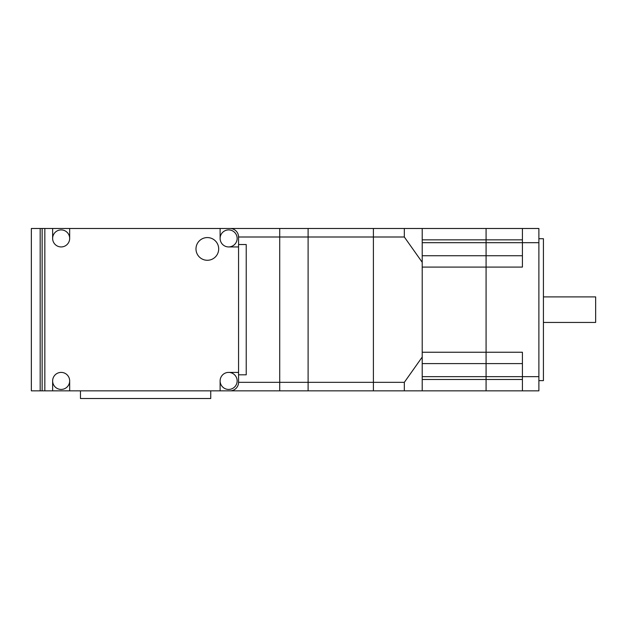 <?xml version="1.0" encoding="UTF-8"?>
<svg xmlns="http://www.w3.org/2000/svg" width="627" height="627" viewBox="0 0 627 627"><rect width="100%" height="100%" fill="white"/><g stroke="black" fill="none" stroke-linecap="round" stroke-linejoin="round"><path stroke-width="0.94" d="M538.883 238.707L543.421 238.707L543.421 380.628L538.883 380.628M538.883 242.68L522.416 242.68L522.416 267.086L486.082 267.086L486.082 390.848L486.082 255.738L486.082 267.086L422.214 267.086L422.214 352.249L522.416 352.249L522.416 390.848L486.082 390.848L538.883 390.848L538.883 228.487L522.416 228.487L522.416 242.68L486.082 242.68L486.082 255.738L486.082 239.843L486.082 242.68L422.214 242.68M522.416 228.487L486.082 228.487L486.082 239.843L486.082 228.487L422.214 228.487L486.082 228.487M522.416 255.738L422.214 255.738M522.416 363.597L422.214 363.597M40.183 228.487L40.183 390.848L31.35 390.848L31.35 228.487L230.046 228.487A8.519 8.519 0 0 1 238.566 236.998L238.566 382.337A8.519 8.519 0 0 1 230.046 390.848L279.72 390.848L279.72 228.487L373.394 228.487L373.394 236.998L373.394 228.487L422.214 228.487L422.214 262.29L404.329 236.998L373.394 236.998L373.394 382.337L373.394 236.998L308.108 236.998L308.108 382.337L373.394 382.337L373.394 390.848L373.394 382.337L404.329 382.337L422.214 357.045L422.214 390.848L486.082 390.848M238.566 382.337L308.108 382.337L308.108 390.848L404.329 390.848L404.329 382.337M238.566 374.813L246.223 374.813L246.223 244.522L238.566 244.522L238.566 236.998L308.108 236.998L308.108 228.487L308.108 390.848L279.72 390.848L279.72 228.487L220.116 228.487L220.116 238.425A8.519 8.519 0 0 1 228.628 229.905A8.519 8.519 0 0 1 237.147 238.425A8.519 8.519 0 0 1 228.628 246.936L238.566 246.936M44.831 228.487L44.831 390.848L40.183 390.848M80.46 390.848L80.46 398.513L210.743 398.513L210.743 390.848M52.637 228.487L52.637 238.425A8.519 8.519 0 0 1 61.156 229.905A8.519 8.519 0 0 1 69.668 238.425L69.668 228.487M238.566 372.399L228.628 372.399A8.519 8.519 0 0 1 237.147 380.918A8.519 8.519 0 0 1 228.628 389.43A8.519 8.519 0 0 1 220.116 380.918L220.116 390.848L44.831 390.848M69.668 390.848L69.668 380.918A8.519 8.519 0 0 1 61.156 389.43A8.519 8.519 0 0 1 52.637 380.918L52.637 390.848M195.985 248.927A11.357 11.357 0 0 1 207.341 237.57A11.357 11.357 0 0 1 218.69 248.927A11.357 11.357 0 0 1 207.341 260.276A11.357 11.357 0 0 1 195.985 248.927M42.134 228.487L42.134 390.848M228.628 372.399A8.519 8.519 0 0 0 220.116 380.918M220.116 238.425A8.519 8.519 0 0 0 228.628 246.936M69.668 380.918A8.519 8.519 0 0 0 61.156 372.399A8.519 8.519 0 0 0 52.637 380.918M52.637 238.425A8.519 8.519 0 0 0 61.156 246.936A8.519 8.519 0 0 0 69.668 238.425M543.421 296.892L595.65 296.892L595.65 322.443L543.421 322.443M220.116 390.848L230.046 390.848M220.116 228.487L230.046 228.487M422.214 390.848L404.329 390.848M422.214 357.045L422.214 262.29M404.329 236.998L404.329 228.487M538.883 376.655L422.214 376.655M522.416 239.843L422.214 239.843M522.416 379.5L422.214 379.5"/></g></svg>
